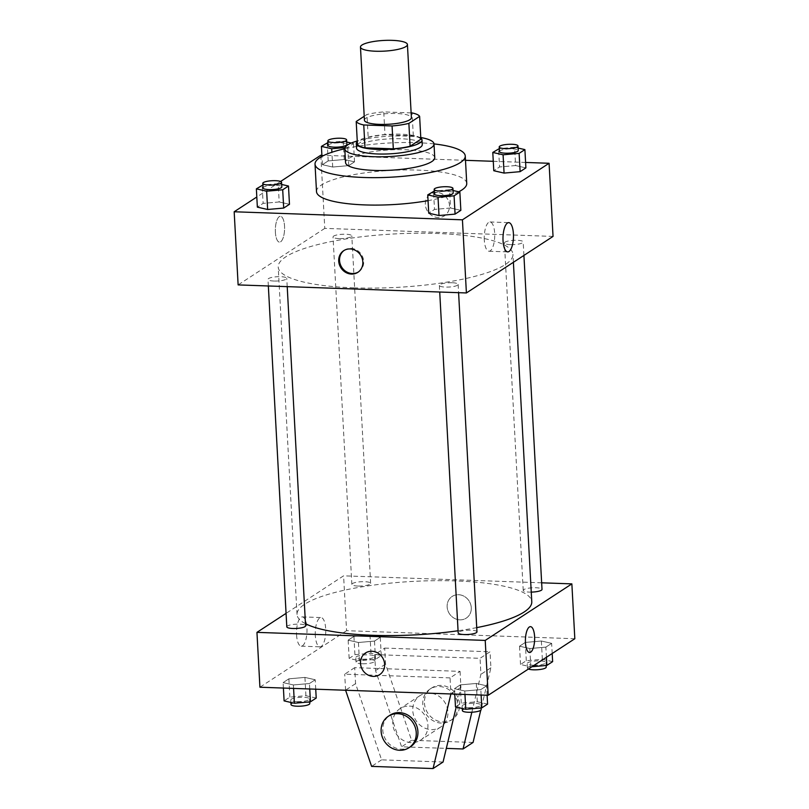 <?xml version="1.0" encoding="UTF-8"?>
<svg xmlns="http://www.w3.org/2000/svg" width="809" height="809" viewBox="0 0 809 809"><rect width="100%" height="100%" fill="white"/><g stroke="black" fill="none" stroke-linecap="round" stroke-linejoin="round"><path stroke-width="0.61" stroke-dasharray="4.04 3.03" d="M364.434 120.207A23.512 5.35 176.9 0 1 387.622 113.594A23.512 5.35 176.9 0 1 411.387 117.669M411.124 112.886L383.749 111.915A32.026 7.291 176.9 0 0 366.942 114.504L364.222 116.284M357.436 144.376L368.186 137.368L366.942 114.504M368.186 137.368A32.026 7.291 176.9 0 1 384.983 134.779L383.749 111.915M420.862 139.219A32.026 7.291 176.9 0 0 413.308 135.77L384.983 134.779M420.801 138.157A32.916 7.493 -3.1 0 0 390.636 134.233A32.916 7.493 -3.1 0 0 358.417 140.715A32.916 7.493 -3.1 0 0 357.285 141.595M356.536 148.148A32.916 7.493 176.9 0 1 358.67 145.286A32.916 7.493 176.9 0 1 395.126 138.693A32.916 7.493 176.9 0 1 422.258 144.589M413.308 135.77L412.064 112.916M420.771 137.52A44.667 10.163 -3.1 0 0 357.254 140.968M434.746 157.674A44.667 10.163 -3.1 0 0 397.917 149.665A44.667 10.163 -3.1 0 0 348.436 158.615A44.667 10.163 -3.1 0 0 345.534 162.498M433.998 143.911A75.227 17.12 -3.1 0 0 344.796 148.745M316.501 191.581A75.227 17.12 176.9 0 1 321.385 185.039A75.227 17.12 176.9 0 1 404.722 169.961A75.227 17.12 176.9 0 1 466.742 183.451M458.703 191.794A75.227 17.12 176.9 0 1 428.052 200.642M344.229 159.504L328.181 160.92L322.407 164.692L332.691 167.038L348.74 165.612L354.514 161.851L344.229 159.504L328.181 160.92L322.407 164.692L332.691 167.038L348.74 165.612L354.514 161.851L344.229 159.504L343.238 141.211L327.918 142.566M518.104 148.057L514.615 147.258L515.606 165.552L525.89 167.898L515.606 165.552L499.558 166.967L493.783 170.729L499.558 166.967L498.566 148.684M525.597 162.447L493.268 161.304M465.488 160.324L321.891 155.257M280.581 181.479L256.807 196.992M281.684 184.462L278.195 183.663L279.186 201.957L289.47 204.303L279.186 201.957L263.127 203.372L257.353 207.134L263.127 203.372L262.136 185.089M453.06 190.509L449.571 189.71L450.562 208.004L460.847 210.35L450.562 208.004L434.504 209.42L428.73 213.182L434.504 209.42L433.513 191.126M553.043 236.42L324.773 228.371L320.809 155.217M324.773 228.371L238.129 284.91M275.384 232.203A12.934 4.611 92 0 0 279.509 242.134A12.934 4.611 92 0 0 284.576 229.372A12.934 4.611 92 0 0 280.42 216.286A12.934 4.611 92 0 0 275.384 232.203A12.934 4.611 92 0 0 279.52 242.134A12.934 4.611 92 0 0 284.576 229.372A12.934 4.611 92 0 0 280.43 216.286A12.934 4.611 92 0 0 275.384 232.203M353.927 287.852A117.548 26.748 176.9 0 1 278.215 267.021A117.548 26.748 176.9 0 1 394.135 233.953A117.548 26.748 176.9 0 1 512.957 254.309A117.548 26.748 176.9 0 1 353.927 287.852M510.469 244.642A9.405 2.144 176.9 0 1 504.411 242.973A9.405 2.144 176.9 0 1 513.685 240.324A9.405 2.144 176.9 0 1 523.19 241.952A9.405 2.144 176.9 0 1 510.469 244.642M339.092 238.594A9.405 2.144 176.9 0 1 333.035 236.926A9.405 2.144 176.9 0 1 342.308 234.276A9.405 2.144 176.9 0 1 351.814 235.904A9.405 2.144 176.9 0 1 339.092 238.594M274.039 281.047A9.405 2.144 176.9 0 1 267.981 279.378A9.405 2.144 176.9 0 1 277.254 276.729A9.405 2.144 176.9 0 1 286.76 278.357A9.405 2.144 176.9 0 1 274.039 281.047M452.079 282.735A9.405 2.144 -3.1 0 0 439.358 285.425A9.405 2.144 -3.1 0 0 448.864 287.053A9.405 2.144 -3.1 0 0 458.137 284.404A9.405 2.144 -3.1 0 0 452.079 282.735M436.739 192.39A12.934 11.72 -123.1 0 0 430.358 194.14A12.934 11.72 -123.1 0 0 427.607 211.361A12.934 11.72 -123.1 0 0 444.485 215.791A12.934 11.72 -123.1 0 0 448.823 201.845A12.934 11.72 -123.1 0 0 436.739 192.39A12.934 11.72 -123.1 0 0 430.358 194.14A12.934 11.72 -123.1 0 0 427.607 211.371A12.934 11.72 -123.1 0 0 444.485 215.791A12.934 11.72 -123.1 0 0 448.813 201.856A12.934 11.72 -123.1 0 0 436.739 192.39M344.138 250.416A12.934 11.72 56.9 0 1 344.553 250.133A12.934 11.72 56.9 0 1 361.431 254.552A12.934 11.72 56.9 0 1 358.69 271.784A12.934 11.72 56.9 0 1 358.256 272.046M484.298 239.99A14.643 5.218 -88 0 1 490.001 221.969A14.643 5.218 -88 0 1 494.703 236.784A14.643 5.218 -88 0 1 488.97 251.235A14.643 5.218 -88 0 1 484.298 239.99M305.468 623.688A117.548 26.748 176.9 0 1 297.034 614.476A117.548 26.748 176.9 0 1 412.954 581.408A117.548 26.748 176.9 0 1 531.776 601.765M476.734 627.622A117.548 26.748 176.9 0 1 458.066 630.747M476.956 631.859A9.405 2.144 -3.1 0 0 470.899 630.191A9.405 2.144 -3.1 0 0 458.177 632.881M357.912 586.05A9.405 2.144 176.9 0 1 351.854 584.381A9.405 2.144 176.9 0 1 361.127 581.732A9.405 2.144 176.9 0 1 370.633 583.36A9.405 2.144 176.9 0 1 357.912 586.05M286.801 626.833A9.405 2.144 176.9 0 1 296.074 624.184A9.405 2.144 176.9 0 1 305.58 625.812M531.26 592.107A9.405 2.144 176.9 0 1 529.288 592.097A9.405 2.144 176.9 0 1 523.231 590.428A9.405 2.144 176.9 0 1 532.504 587.779A9.405 2.144 176.9 0 1 542.01 589.407M541.646 582.814L343.592 575.826L286.073 613.364M296.569 634.913A14.643 5.218 92 0 0 301.241 646.158A14.643 5.218 92 0 0 306.975 631.708A14.643 5.218 92 0 0 302.273 616.893A14.643 5.218 92 0 0 296.569 634.913M574.825 638.736L346.565 630.686L343.592 575.826M346.565 630.686L259.922 687.225M315.318 635.571A14.643 5.218 -88 0 1 321.021 617.56A14.643 5.218 -88 0 1 325.724 632.375A14.643 5.218 -88 0 1 319.99 646.816A14.643 5.218 -88 0 1 315.318 635.571M471.283 607.701A12.934 11.72 -123.1 0 0 464.417 596.455A12.934 11.72 -123.1 0 0 452.14 596.455A12.934 11.72 -123.1 0 0 449.399 613.687A12.934 11.72 -123.1 0 0 466.277 618.106A12.934 11.72 -123.1 0 0 471.283 607.701A12.934 11.72 56.9 0 1 466.277 618.106A12.934 11.72 56.9 0 1 449.399 613.687A12.934 11.72 56.9 0 1 452.14 596.455A12.934 11.72 56.9 0 1 464.417 596.466A12.934 11.72 56.9 0 1 471.283 607.711M530.471 626.651L530.482 626.651A12.934 4.611 92 0 0 530.471 626.651A12.934 4.611 92 0 0 525.415 639.413A12.934 4.611 92 0 0 529.561 652.499L529.571 652.499M379.633 674.655L379.633 674.655A12.934 11.72 -123.1 0 0 382.384 657.424A12.934 11.72 -123.1 0 0 365.506 652.994L365.506 652.994M358.438 642.498L374.496 641.082L380.27 637.31L369.986 634.964L353.927 636.39L348.153 640.152L358.438 642.498L374.496 641.082L380.27 637.31L369.986 634.964L353.927 636.39L348.153 640.152L358.438 642.498L359.429 660.791L375.487 659.365L381.251 655.603L370.977 653.257L354.918 654.673L349.144 658.435L359.429 660.791M529.814 648.545L545.873 647.129L551.647 643.357L541.363 641.011L525.304 642.427L519.53 646.199L529.814 648.545L545.873 647.129L551.647 643.357L541.363 641.011L525.304 642.427L519.53 646.199L529.814 648.545L530.805 666.828L531.928 666.737M464.771 690.997L480.819 689.581L486.593 685.81L476.309 683.463L460.26 684.879L454.486 688.651L464.771 690.997L480.819 689.581L486.593 685.81L476.309 683.463L460.26 684.879L454.486 688.651L464.771 690.997L464.953 694.456M293.394 684.95L309.442 683.534L315.217 679.762L304.932 677.416L288.884 678.832L283.11 682.604L293.394 684.95L309.442 683.534L315.217 679.762L304.932 677.416L288.884 678.832L283.11 682.604L293.394 684.95L293.576 688.419M473.053 742.45L411.589 740.286L385.559 664.078L384.69 648.08L374.698 654.602L480.05 658.314L490.042 651.791L490.911 667.789L481.315 707.905M384.69 648.08L490.042 651.791M443.059 762.027L381.605 759.853L355.566 683.645L354.696 667.647L460.058 671.369L450.057 677.891L450.906 693.96M354.696 667.647L344.705 674.17L450.057 677.891M429.357 693.03A18.809 17.04 -123.1 0 0 420.063 695.568A18.809 17.04 -123.1 0 0 416.069 720.637A18.809 17.04 -123.1 0 0 440.622 727.069A18.809 17.04 -123.1 0 0 446.922 706.793A18.809 17.04 -123.1 0 0 429.357 693.03M374.698 654.602L375.558 670.6L401.598 746.808L446.325 748.386M471.849 712.233L480.92 674.322L480.05 658.314M409.354 706.085A18.809 17.04 56.9 0 1 426.93 719.838A18.809 17.04 56.9 0 1 420.629 740.114A18.809 17.04 56.9 0 1 411.336 742.652A18.809 17.04 56.9 0 1 393.771 728.899A18.809 17.04 56.9 0 1 400.071 708.613A18.809 17.04 56.9 0 1 409.354 706.085M460.058 671.369L460.918 687.367L456.195 707.106M410.628 746.646A18.809 17.04 56.9 0 1 392.78 746.626A18.809 17.04 56.9 0 1 382.788 730.274A18.809 17.04 56.9 0 1 390.069 715.146M345.595 690.249L344.705 674.17M441.33 723.084A18.809 17.04 56.9 0 1 422.783 704.174A18.809 17.04 56.9 0 1 430.064 689.046A18.809 17.04 56.9 0 1 454.607 695.477A18.809 17.04 56.9 0 1 450.623 720.546A18.809 17.04 56.9 0 1 441.33 723.084M481.122 708.714L480.748 710.262M424.452 703.092A18.809 17.04 -123.1 0 0 434.433 719.444A18.809 17.04 -123.1 0 0 452.282 719.454A18.809 17.04 -123.1 0 0 456.276 694.395A18.809 17.04 -123.1 0 0 431.723 687.953A18.809 17.04 -123.1 0 0 424.452 703.092M385.559 664.078L375.558 670.6M411.589 740.286L401.598 746.808M381.605 759.853L371.604 766.386M355.566 683.645L345.574 690.178M490.911 667.789L480.92 674.322M460.918 687.367L450.926 693.889M449.571 189.71L434.251 191.066M434.413 193.988A9.405 2.144 176.9 0 1 443.686 191.339A9.405 2.144 176.9 0 1 453.192 192.967M450.562 208.004L434.504 209.42M514.615 147.258L499.295 148.613M499.456 151.536A9.405 2.144 176.9 0 1 508.73 148.886A9.405 2.144 176.9 0 1 518.235 150.514M515.606 165.552L499.558 166.967M278.195 183.663L262.874 185.018M263.036 187.941A9.405 2.144 176.9 0 1 272.309 185.291A9.405 2.144 176.9 0 1 281.815 186.93M279.186 201.957L263.127 203.372M345.038 147.572L347.749 147.329L353.523 143.567L351.268 143.051M346.727 142.01L343.238 141.211M328.08 145.489A9.405 2.144 176.9 0 1 337.353 142.849A9.405 2.144 176.9 0 1 346.859 144.477M328.181 160.92L327.19 142.637M322.407 164.692L321.952 156.39M332.691 167.038L331.892 152.254M348.74 165.612L347.749 147.329M354.514 161.851L353.523 143.567M487.584 704.103L477.3 701.747L461.251 703.173L455.477 706.935M468.199 707.693A9.405 2.144 176.9 0 1 462.141 706.024A9.405 2.144 176.9 0 1 471.414 703.385A9.405 2.144 176.9 0 1 480.92 705.013A9.405 2.144 176.9 0 1 468.199 707.693M477.3 701.747L476.309 683.463M461.251 703.173L460.26 684.879M454.779 694.102L454.486 688.651M481.122 695.032L480.819 689.581M487.109 695.244L486.593 685.81M462.384 710.595A9.405 2.144 176.9 0 1 471.657 707.956A9.405 2.144 176.9 0 1 481.163 709.584M552.628 661.651L542.354 659.295L526.295 660.72L520.521 664.482L530.805 666.828M533.242 665.241A9.405 2.144 176.9 0 1 527.185 663.572A9.405 2.144 176.9 0 1 536.458 660.933A9.405 2.144 176.9 0 1 545.964 662.561A9.405 2.144 176.9 0 1 533.242 665.241M542.354 659.295L541.363 641.011M526.295 660.72L525.304 642.427M520.521 664.482L519.53 646.199M546.419 657.272L545.873 647.129M552.193 653.51L551.647 643.357M528.419 669.023A9.405 2.144 176.9 0 1 527.438 668.143A9.405 2.144 176.9 0 1 536.711 665.504A9.405 2.144 176.9 0 1 546.217 667.132M316.208 698.056L305.923 695.71L289.875 697.125L284.101 700.887M296.822 701.646A9.405 2.144 176.9 0 1 290.765 699.977A9.405 2.144 176.9 0 1 300.038 697.338A9.405 2.144 176.9 0 1 309.544 698.966A9.405 2.144 176.9 0 1 296.822 701.646M305.923 695.71L304.932 677.416M289.875 697.125L288.884 678.832M283.403 688.054L283.11 682.604M309.746 688.985L309.442 683.534M315.732 689.197L315.217 679.762M291.007 704.548A9.405 2.144 176.9 0 1 300.281 701.909A9.405 2.144 176.9 0 1 309.786 703.537M361.866 659.193A9.405 2.144 176.9 0 1 355.808 657.525A9.405 2.144 176.9 0 1 365.081 654.885A9.405 2.144 176.9 0 1 374.587 656.514A9.405 2.144 176.9 0 1 361.866 659.193M370.977 653.257L369.986 634.964M354.918 654.673L353.927 636.39M349.144 658.435L348.153 640.152M375.487 659.365L374.496 641.082M381.251 655.603L380.27 637.31M362.119 663.764A9.405 2.144 176.9 0 1 356.061 662.106A9.405 2.144 176.9 0 1 365.334 659.456A9.405 2.144 176.9 0 1 374.84 661.084A9.405 2.144 176.9 0 1 362.119 663.764M344.553 250.133L343.714 250.679M358.69 271.784L357.851 272.34M488.97 251.235L507.718 251.892M490.001 221.969L508.75 222.627M513.391 262.298L512.957 254.309M297.034 614.476L278.215 267.021M439.358 285.425L439.722 292.019M458.137 284.404L458.592 292.686M370.633 583.36L351.814 235.904M351.854 584.381L333.035 236.926M287.215 286.639L286.76 278.357M268.345 285.981L267.981 279.378M523.919 255.432L523.19 241.952M523.231 590.428L504.411 242.973M301.241 646.158L319.99 646.816M302.273 616.893L321.021 617.56M420.063 695.568L400.071 708.613M440.622 727.069L420.629 740.114M431.723 687.953L430.064 689.046M452.282 719.454L450.623 720.546M481.082 707.926L480.92 705.013M462.273 708.492L462.141 706.024M546.126 665.483L545.964 662.561M527.438 668.143L527.185 663.572M309.705 701.888L309.544 698.966M290.896 702.445L290.765 699.977M374.84 661.084L374.587 656.514M356.061 662.106L355.808 657.525"/><path stroke-width="1.21" d="M375.619 51.23A23.512 5.35 176.9 0 1 360.47 47.064A23.512 5.35 176.9 0 1 383.658 40.45A23.512 5.35 176.9 0 1 407.423 44.525A23.512 5.35 176.9 0 1 375.619 51.23M407.423 44.525L411.387 117.669A23.512 5.35 176.9 0 1 379.583 124.374A23.512 5.35 176.9 0 1 364.434 120.207L360.47 47.064M419.628 116.365L420.862 139.219L410.112 146.237L408.879 123.373L419.628 116.365A32.026 7.291 176.9 0 0 412.064 112.916L411.124 112.886M364.222 116.284L356.203 121.522A32.026 7.291 176.9 0 0 363.757 124.97L392.072 125.961A32.026 7.291 176.9 0 0 408.879 123.373M363.757 124.97L364.99 147.825A32.026 7.291 176.9 0 1 357.436 144.376L356.203 121.522M364.99 147.825L393.316 148.826L392.072 125.961M410.112 146.237A32.026 7.291 176.9 0 1 393.316 148.826M357.285 141.595A32.916 7.493 -3.1 0 0 356.284 143.577A32.916 7.493 -3.1 0 0 389.554 149.281A32.916 7.493 -3.1 0 0 422.015 140.018A32.916 7.493 -3.1 0 0 420.801 138.157M422.015 140.018L422.258 144.589A32.916 7.493 176.9 0 1 377.732 153.983A32.916 7.493 176.9 0 1 356.536 148.148L356.284 143.577M357.254 140.968A44.667 10.163 -3.1 0 0 347.698 144.902A44.667 10.163 -3.1 0 0 344.796 148.785A44.667 10.163 -3.1 0 0 389.948 156.521A44.667 10.163 -3.1 0 0 433.998 143.951A44.667 10.163 -3.1 0 0 420.771 137.52M344.796 148.785L345.534 162.498A44.667 10.163 -3.1 0 0 390.686 170.234A44.667 10.163 -3.1 0 0 434.746 157.674L433.998 143.951M344.796 148.745A75.227 17.12 -3.1 0 0 319.899 157.613A75.227 17.12 -3.1 0 0 315.025 164.156A75.227 17.12 -3.1 0 0 391.06 177.181A75.227 17.12 -3.1 0 0 465.256 156.016A75.227 17.12 -3.1 0 0 433.998 143.911M465.256 156.016L466.742 183.451A75.227 17.12 176.9 0 1 458.703 191.794M428.052 200.642A75.227 17.12 176.9 0 1 364.97 204.92A75.227 17.12 176.9 0 1 316.501 191.581L315.025 164.156M499.295 148.613L492.792 152.446L493.783 170.729L504.068 173.086L520.116 171.66L525.89 167.898L524.899 149.604L518.104 148.057M256.807 196.992L234.175 211.766L462.435 219.815L549.078 163.276L525.597 162.447M493.268 161.304L465.488 160.324M321.891 155.257L320.809 155.217L280.581 181.479M262.874 185.018L256.372 188.851L257.353 207.134L267.637 209.491L283.696 208.065L289.47 204.303L288.479 186.019L281.684 184.462M434.251 191.066L427.749 194.898L428.73 213.182L439.014 215.538L455.073 214.112L460.847 210.35L459.856 192.057L453.06 190.509M549.078 163.276L553.043 236.42L466.399 292.959L238.129 284.91L234.175 211.766M466.399 292.959L462.435 219.815M503.046 240.647A14.643 5.218 -88 0 1 508.75 222.627A14.643 5.218 -88 0 1 513.452 237.442A14.643 5.218 -88 0 1 507.718 251.892A14.643 5.218 -88 0 1 503.046 240.647M351.46 274.079A12.934 11.72 56.9 0 1 339.386 264.624A12.934 11.72 56.9 0 1 343.714 250.679A12.934 11.72 56.9 0 1 360.592 255.108A12.934 11.72 56.9 0 1 357.851 272.34A12.934 11.72 56.9 0 1 351.46 274.079M358.256 272.046A12.934 11.72 56.9 0 1 352.299 273.533A12.934 11.72 56.9 0 1 340.316 264.331A12.934 11.72 56.9 0 1 344.138 250.416M458.066 630.747A117.548 26.748 176.9 0 1 372.747 635.308A117.548 26.748 176.9 0 1 305.468 623.688M513.391 262.298L531.776 601.765A117.548 26.748 176.9 0 1 476.734 627.622M439.722 292.019L458.177 632.881A9.405 2.144 -3.1 0 0 467.683 634.509A9.405 2.144 -3.1 0 0 476.956 631.859L458.592 292.686M287.215 286.639L305.58 625.812A9.405 2.144 176.9 0 1 292.858 628.502A9.405 2.144 176.9 0 1 286.801 626.833L268.345 285.981M523.919 255.432L542.01 589.407A9.405 2.144 176.9 0 1 531.26 592.107M286.073 613.364L256.949 632.365L485.218 640.415L571.862 583.876L541.646 582.814M485.218 640.415L488.191 695.285L259.922 687.225L256.949 632.365M488.191 695.285L574.825 638.736L571.862 583.876M529.561 652.499A12.934 4.611 92 0 0 530.704 652.145A12.934 4.611 -88 0 1 529.571 652.499A12.934 4.611 -88 0 1 525.415 639.413A12.934 4.611 -88 0 1 530.482 626.651A12.934 4.611 -88 0 1 534.658 638.149A12.934 4.611 -88 0 1 530.704 652.145A12.934 4.611 92 0 0 534.648 638.159A12.934 4.611 92 0 0 530.482 626.651M365.506 652.994A12.934 11.72 -123.1 0 0 360.501 663.4A12.934 11.72 56.9 0 1 365.506 652.994A12.934 11.72 56.9 0 1 382.384 657.424A12.934 11.72 56.9 0 1 379.633 674.655A12.934 11.72 56.9 0 1 367.367 674.645A12.934 11.72 56.9 0 1 360.501 663.4A12.934 11.72 -123.1 0 0 367.367 674.645A12.934 11.72 -123.1 0 0 379.633 674.655M446.325 748.386L463.051 748.972L471.849 712.233M456.195 707.106L443.059 762.027L433.058 768.55L371.604 766.386L345.595 690.249M388.411 716.228L390.069 715.146A18.809 17.04 56.9 0 1 414.623 721.577A18.809 17.04 56.9 0 1 410.628 746.646L408.97 747.728A18.809 17.04 56.9 0 1 391.111 747.718A18.809 17.04 56.9 0 1 381.13 731.356A18.809 17.04 56.9 0 1 388.411 716.228A18.809 17.04 56.9 0 1 412.954 722.67A18.809 17.04 56.9 0 1 408.97 747.728M450.906 693.96L433.058 768.55M481.315 707.905L481.122 708.714M480.748 710.262L473.053 742.45L463.051 748.972M427.749 194.898L438.023 197.244L454.082 195.829L459.856 192.057M452.939 188.396L453.192 192.967A9.405 2.144 176.9 0 1 440.47 195.657A9.405 2.144 176.9 0 1 434.413 193.988L434.16 189.417A9.405 2.144 176.9 0 1 443.433 186.768A9.405 2.144 176.9 0 1 452.939 188.396A9.405 2.144 176.9 0 1 440.217 191.086A9.405 2.144 176.9 0 1 434.16 189.417M428.73 213.182L439.014 215.538L438.023 197.244M439.014 215.538L455.073 214.112L454.082 195.829M455.073 214.112L460.847 210.35M492.792 152.446L503.077 154.792L519.125 153.376L524.899 149.604M517.993 145.944L518.235 150.514A9.405 2.144 176.9 0 1 505.514 153.204A9.405 2.144 176.9 0 1 499.456 151.536L499.214 146.965A9.405 2.144 176.9 0 1 508.487 144.315A9.405 2.144 176.9 0 1 517.993 145.944A9.405 2.144 176.9 0 1 505.271 148.634A9.405 2.144 176.9 0 1 499.214 146.965M493.783 170.729L504.068 173.086L503.077 154.792M504.068 173.086L520.116 171.66L519.125 153.376M520.116 171.66L525.89 167.898M256.372 188.851L266.646 191.197L282.705 189.781L288.479 186.019M281.562 182.349L281.815 186.93A9.405 2.144 176.9 0 1 269.094 189.609A9.405 2.144 176.9 0 1 263.036 187.941L262.783 183.37A9.405 2.144 176.9 0 1 272.057 180.72A9.405 2.144 176.9 0 1 281.562 182.349A9.405 2.144 176.9 0 1 268.841 185.039A9.405 2.144 176.9 0 1 262.783 183.37M257.353 207.134L267.637 209.491L266.646 191.197M267.637 209.491L283.696 208.065L282.705 189.781M283.696 208.065L289.47 204.303M327.918 142.566L321.416 146.399L331.7 148.745L345.038 147.572M351.268 143.051L346.727 142.01M346.616 139.906L346.859 144.477A9.405 2.144 176.9 0 1 334.137 147.157A9.405 2.144 176.9 0 1 328.08 145.489L327.837 140.918A9.405 2.144 176.9 0 1 337.11 138.268A9.405 2.144 176.9 0 1 346.616 139.906A9.405 2.144 176.9 0 1 333.895 142.586A9.405 2.144 176.9 0 1 327.837 140.918M321.952 156.39L321.416 146.399M331.892 152.254L331.7 148.745M454.779 694.102L455.477 706.935L465.762 709.281L481.81 707.865L487.584 704.103L487.109 695.244M465.762 709.281L464.953 694.456M481.81 707.865L481.122 695.032M481.082 707.926L481.163 709.584A9.405 2.144 176.9 0 1 468.441 712.264A9.405 2.144 176.9 0 1 462.384 710.595L462.273 708.492M531.928 666.737L546.864 665.413L552.628 661.651L552.193 653.51M546.864 665.413L546.419 657.272M546.126 665.483L546.217 667.132A9.405 2.144 176.9 0 1 533.495 669.812A9.405 2.144 176.9 0 1 528.419 669.023M283.403 688.054L284.101 700.887L294.385 703.243L310.434 701.818L316.208 698.056L315.732 689.197M294.385 703.243L293.576 688.419M310.434 701.818L309.746 688.985M309.705 701.888L309.786 703.537A9.405 2.144 176.9 0 1 297.065 706.217A9.405 2.144 176.9 0 1 291.007 704.548L290.896 702.445"/></g></svg>

